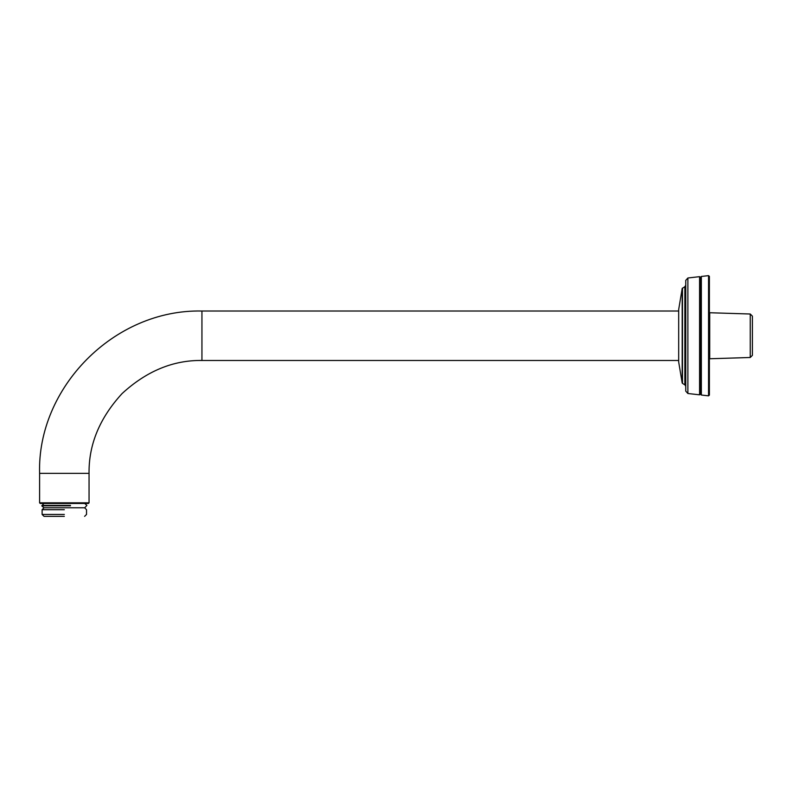 <?xml version="1.0" encoding="UTF-8"?>
<svg xmlns="http://www.w3.org/2000/svg" width="792" height="792" viewBox="0 0 792 792"><rect width="100%" height="100%" fill="white"/><g stroke="black" fill="none" stroke-linecap="round" stroke-linejoin="round"><path stroke-width="1.19" d="M709.394 395.089L709.394 276.398L709.394 395.089L708.543 395.852L701.346 395.03L700.366 394.06L699.583 394.832L687.882 393.495L687.882 277.992L685.743 280.388M685.743 386.298L684.882 384.803L684.882 286.684L682.189 288.486L678.685 309.514M685.743 391.109L685.743 280.388L685.743 391.109L687.882 393.495M682.189 335.749L682.189 288.486L682.189 383.011L678.685 361.974L678.685 309.514L678.685 361.974M709.394 276.398L708.543 275.636L701.346 276.457L700.366 277.438L699.583 276.655L699.583 394.832M699.583 276.655L687.882 277.992M708.543 275.636L708.543 395.852M701.346 276.457L701.346 395.03M700.366 277.438L700.366 394.06M750.252 314.008L750.252 357.489L752.4 355.331L752.4 316.156L750.252 314.008L709.721 312.741L709.721 358.756L750.252 357.489M88.407 503.464L89.05 502.821L89.05 473.359L39.6 473.359L39.6 502.821L89.05 502.821L39.6 502.821L40.243 503.464L88.407 503.464L40.243 503.464M39.6 473.359C37.046 388.199 113.612 309.108 201.94 311.018L678.685 311.018M89.05 473.359C88.664 444.55 99.693 417.938 122.116 393.535C146.52 371.111 173.131 360.083 201.94 360.469L678.685 360.469M64.33 516.364L44.055 516.364L64.33 516.364M64.33 514.434L42.115 514.434L64.33 514.434M64.33 509.702L42.115 509.702L64.33 509.702M70.468 505.395L42.61 505.395M70.468 505.831L42.61 505.831M684.882 384.803L682.506 383.427L682.506 288.06M201.94 311.018L201.94 360.469M684.882 286.684L685.743 285.199M44.055 516.364L42.115 514.434L42.115 509.702L44.055 507.761M84.605 516.364L86.536 514.434L86.536 509.702L84.605 507.761M84.754 503.464L86.892 505.395L84.754 507.761L43.897 507.761L41.758 505.831L43.897 503.464"/></g></svg>
